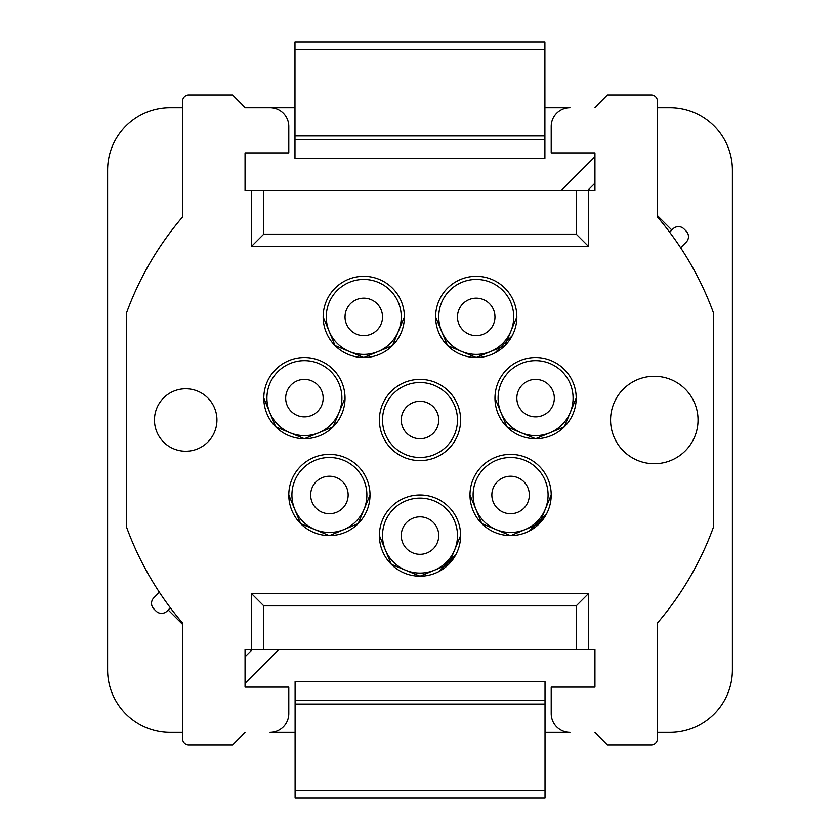 <?xml version="1.0" encoding="UTF-8"?>
<svg xmlns="http://www.w3.org/2000/svg" width="840" height="840" viewBox="0 0 840 840"><rect width="100%" height="100%" fill="white"/><g stroke="black" fill="none" stroke-linecap="round" stroke-linejoin="round"><path stroke-width="1.26" d="M295.103 760.515L295.092 732.396L270.05 732.396A18.743 18.743 0 0 0 288.792 713.654L288.792 687.099L245.059 687.099L245.059 649.614L263.802 649.614L263.802 605.871L251.307 593.376L251.307 649.614M245.059 732.396L232.565 744.891L188.822 744.891A6.248 6.248 0 0 1 182.574 738.644L182.574 623.038A312.396 312.396 0 0 1 126.347 526.586L126.347 313.415A312.396 312.396 0 0 1 182.574 216.962L182.574 101.357A6.248 6.248 0 0 1 188.822 95.109L232.565 95.109L245.059 107.604L270.05 107.604A18.743 18.743 0 0 1 288.792 126.347L288.792 152.901L245.059 152.901L245.059 190.386L251.307 190.386L251.307 246.624L588.693 246.624L588.693 190.386L576.198 190.386L576.198 234.129L588.693 246.624M251.307 246.624L263.802 234.129L576.198 234.129L263.802 234.129L263.802 190.386L251.307 190.386M263.802 190.386L576.198 190.386M544.898 79.485L544.908 107.604L569.95 107.604A18.743 18.743 0 0 0 551.208 126.347L551.208 152.901L594.941 152.901L594.941 190.386L588.693 190.386M588.693 649.614L588.693 593.376L576.198 605.871L263.802 605.871L576.198 605.871L576.198 649.614L594.941 649.614L594.941 687.099L551.208 687.099L551.208 713.654A18.743 18.743 0 0 0 569.95 732.396L545.024 732.396M576.198 649.614L263.802 649.614M594.941 107.604L607.436 95.109L651.178 95.109A6.248 6.248 0 0 1 657.426 101.357L657.426 216.962A312.396 312.396 0 0 1 713.654 313.415L713.654 526.586A312.396 312.396 0 0 1 657.426 623.038L657.426 738.644A6.248 6.248 0 0 1 651.178 744.891L607.436 744.891L594.941 732.396M588.693 593.376L251.307 593.376M576.198 398.129A40.614 40.614 0 0 1 535.584 438.743A40.614 40.614 0 0 1 494.97 398.129A40.614 40.614 0 0 1 535.584 357.525A40.614 40.614 0 0 1 576.198 398.129L564.291 426.836L535.584 438.743L506.877 426.836L494.97 398.129M345.03 398.129A40.614 40.614 0 0 1 304.416 438.743A40.614 40.614 0 0 1 263.802 398.129A40.614 40.614 0 0 1 304.416 357.525A40.614 40.614 0 0 1 345.03 398.129L333.123 426.836L304.416 438.743L275.709 426.836L263.802 398.129M370.02 494.97A40.614 40.614 0 0 1 329.406 535.584A40.614 40.614 0 0 1 288.792 494.97A40.614 40.614 0 0 1 329.406 454.367A40.614 40.614 0 0 1 370.02 494.97L358.187 523.604L329.616 535.584M551.208 494.97A40.614 40.614 0 0 1 510.594 535.584A40.614 40.614 0 0 1 469.98 494.97A40.614 40.614 0 0 1 510.594 454.367A40.614 40.614 0 0 1 551.208 494.97L539.375 523.604L510.804 535.584M460.614 420A40.614 40.614 0 0 1 420 460.614A40.614 40.614 0 0 1 379.386 420A40.614 40.614 0 0 1 420 379.386A40.614 40.614 0 0 1 460.614 420M460.614 535.584A40.614 40.614 0 0 1 420 576.198A40.614 40.614 0 0 1 379.386 535.584A40.614 40.614 0 0 1 420 494.97A40.614 40.614 0 0 1 460.614 535.584L448.707 564.291L420 576.198L391.293 564.291L379.386 535.584M516.841 316.911A40.614 40.614 0 0 1 476.228 357.525A40.614 40.614 0 0 1 435.624 316.911A40.614 40.614 0 0 1 476.228 276.297A40.614 40.614 0 0 1 516.841 316.911L504.935 345.618L476.228 357.525L447.52 345.618L435.624 316.911M404.376 316.911A40.614 40.614 0 0 1 363.772 357.525A40.614 40.614 0 0 1 323.159 316.911A40.614 40.614 0 0 1 363.772 276.297A40.614 40.614 0 0 1 404.376 316.911L392.48 345.618L363.772 357.525L335.066 345.618L323.159 316.911M698.029 420A43.733 43.733 0 0 0 654.297 376.268A43.733 43.733 0 0 0 610.565 420A43.733 43.733 0 0 0 654.297 463.733A43.733 43.733 0 0 0 698.029 420M216.941 420A31.238 31.238 0 0 0 185.703 388.762A31.238 31.238 0 0 0 154.466 420A31.238 31.238 0 0 0 185.703 451.238A31.238 31.238 0 0 0 216.941 420M329.196 535.584L300.625 523.604L288.792 494.97M510.384 535.584L481.814 523.604L469.98 494.97M573.079 398.129A37.485 37.485 0 0 1 535.584 435.624A37.485 37.485 0 0 1 498.099 398.129A37.485 37.485 0 0 1 535.584 360.644A37.485 37.485 0 0 1 573.079 398.129M341.901 398.129A37.485 37.485 0 0 1 304.416 435.624A37.485 37.485 0 0 1 266.921 398.129A37.485 37.485 0 0 1 304.416 360.644A37.485 37.485 0 0 1 341.901 398.129M366.891 494.97A37.485 37.485 0 0 1 329.406 532.466A37.485 37.485 0 0 1 291.921 494.97A37.485 37.485 0 0 1 329.406 457.485A37.485 37.485 0 0 1 366.891 494.97M548.079 494.97A37.485 37.485 0 0 1 510.594 532.466A37.485 37.485 0 0 1 473.109 494.97A37.485 37.485 0 0 1 510.594 457.485A37.485 37.485 0 0 1 548.079 494.97M457.485 420A37.485 37.485 0 0 1 420 457.485A37.485 37.485 0 0 1 382.515 420A37.485 37.485 0 0 1 420 382.515A37.485 37.485 0 0 1 457.485 420M457.485 535.584A37.485 37.485 0 0 1 420 573.079A37.485 37.485 0 0 1 382.515 535.584A37.485 37.485 0 0 1 420 498.099A37.485 37.485 0 0 1 457.485 535.584M513.723 316.911A37.485 37.485 0 0 1 476.228 354.396A37.485 37.485 0 0 1 438.743 316.911A37.485 37.485 0 0 1 476.228 279.426A37.485 37.485 0 0 1 513.723 316.911M401.257 316.911A37.485 37.485 0 0 1 363.772 354.396A37.485 37.485 0 0 1 326.277 316.911A37.485 37.485 0 0 1 363.772 279.426A37.485 37.485 0 0 1 401.257 316.911M516.841 398.129A18.743 18.743 0 0 1 535.584 379.386A18.743 18.743 0 0 1 554.327 398.129A18.743 18.743 0 0 1 535.584 416.871A18.743 18.743 0 0 1 516.841 398.129M285.673 398.129A18.743 18.743 0 0 1 304.416 379.386A18.743 18.743 0 0 1 323.159 398.129A18.743 18.743 0 0 1 304.416 416.871A18.743 18.743 0 0 1 285.673 398.129M310.663 494.97A18.743 18.743 0 0 1 329.406 476.228A18.743 18.743 0 0 1 348.149 494.97A18.743 18.743 0 0 1 329.406 513.723A18.743 18.743 0 0 1 310.663 494.97M491.852 494.97A18.743 18.743 0 0 1 510.594 476.228A18.743 18.743 0 0 1 529.337 494.97A18.743 18.743 0 0 1 510.594 513.723A18.743 18.743 0 0 1 491.852 494.97M401.257 420A18.743 18.743 0 0 1 420 401.257A18.743 18.743 0 0 1 438.743 420A18.743 18.743 0 0 1 420 438.743A18.743 18.743 0 0 1 401.257 420M401.257 535.584A18.743 18.743 0 0 1 420 516.841A18.743 18.743 0 0 1 438.743 535.584A18.743 18.743 0 0 1 420 554.327A18.743 18.743 0 0 1 401.257 535.584M457.485 316.911A18.743 18.743 0 0 1 476.228 298.169A18.743 18.743 0 0 1 494.97 316.911A18.743 18.743 0 0 1 476.228 335.654A18.743 18.743 0 0 1 457.485 316.911M345.03 316.911A18.743 18.743 0 0 1 363.772 298.169A18.743 18.743 0 0 1 382.515 316.911A18.743 18.743 0 0 1 363.772 335.654A18.743 18.743 0 0 1 345.03 316.911M495.086 352.863L512.19 335.769M529.452 530.933L546.557 513.828M438.858 571.547L455.963 554.442M182.574 624.372L168.178 609.976L170.352 607.793M252.242 649.614L245.059 656.796M168.178 609.976L167.076 611.079A7.812 7.812 0 0 1 156.03 611.079L153.815 608.864A7.812 7.812 0 0 1 153.815 597.817L159.39 592.252M182.574 732.396L170.079 732.396A62.475 62.475 0 0 1 107.604 669.921L107.604 170.079A62.475 62.475 0 0 1 170.079 107.604L182.574 107.604M245.059 107.604L294.977 107.604M544.898 135.933L294.977 135.933L294.977 42L544.898 42L544.898 158.351L294.977 158.351L294.977 139.608L544.898 139.608M657.426 107.604L669.921 107.604A62.475 62.475 0 0 1 732.396 170.079L732.396 669.921A62.475 62.475 0 0 1 669.921 732.396L657.426 732.396M295.103 704.067L545.024 704.067L545.024 798L295.103 798L295.103 681.65L545.024 681.65L545.024 700.392L295.103 700.392M561.256 190.386L594.941 156.702M278.744 649.614L245.059 683.298M657.426 215.628L671.822 230.024L672.924 228.921A7.812 7.812 0 0 1 683.97 228.921L686.186 231.137A7.812 7.812 0 0 1 686.186 242.183L680.61 247.748M671.822 230.024L669.648 232.208M294.977 135.933L294.977 139.608M545.024 704.067L545.024 700.392M587.759 190.386L594.941 183.204M294.977 49.35L544.898 49.35M545.024 790.65L295.103 790.65"/></g></svg>
